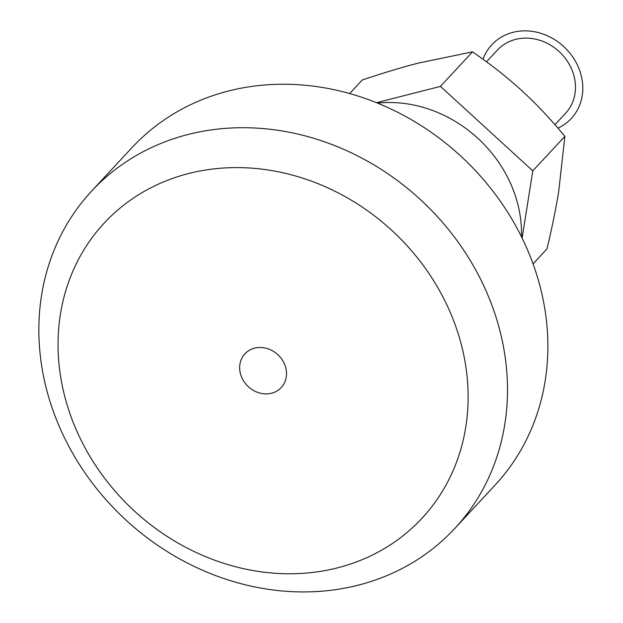 <?xml version="1.0" encoding="UTF-8"?>
<svg xmlns="http://www.w3.org/2000/svg" width="623" height="623" viewBox="0 0 623 623"><rect width="100%" height="100%" fill="white"/><g stroke="black" fill="none" stroke-linecap="round" stroke-linejoin="round"><path stroke-width="0.93" d="M483.004 59.247A54.217 47.605 42.9 0 1 530.399 31.15A54.217 47.605 42.9 0 1 579.297 69.441A54.217 47.605 42.9 0 1 557.974 128.151M486.524 61.817L497.497 50.004A46.468 40.799 42.9 0 1 572.475 71.186A46.468 40.799 42.9 0 1 565.598 113.254L554.968 124.693M377.507 103.107A123.922 108.807 42.9 0 1 513.539 190.693A123.922 108.807 42.9 0 1 521.498 236.833M54.863 415.541A247.853 217.606 42.9 0 1 91.573 191.152A247.853 217.606 42.9 0 1 491.492 304.102A247.853 217.606 42.9 0 1 454.782 528.483A247.853 217.606 42.9 0 1 54.863 415.541M91.573 191.152L131.944 147.682A247.853 217.606 42.9 0 1 531.863 260.632A247.853 217.606 42.9 0 1 495.153 485.021L454.782 528.483M72.058 419.443A216.866 190.404 42.9 0 1 188.59 173.537A216.866 190.404 42.9 0 1 454.112 321.927A216.866 190.404 42.9 0 1 337.58 567.833A216.866 190.404 42.9 0 1 72.058 419.443M533.07 263.903L546.978 248.927C552.056 227.543 555.95 208.518 558.66 191.845L564.874 136.32C551.145 119.733 537.517 105.178 523.982 92.656L519.691 88.731C506.008 76.364 490.285 64.076 472.514 51.849L417.971 63.18C401.656 67.409 383.083 73.008 362.259 79.985L349.659 93.551M284.913 365.109A24.788 21.758 42.9 0 1 281.246 387.553A24.788 21.758 42.9 0 1 241.249 376.253A24.788 21.758 42.9 0 1 244.925 353.817A24.788 21.758 42.9 0 1 284.913 365.109M472.514 51.849L440.438 86.379L376.502 102.702M522.113 238.095L532.797 170.85L564.874 136.32M532.797 170.85L440.438 86.379"/></g></svg>
